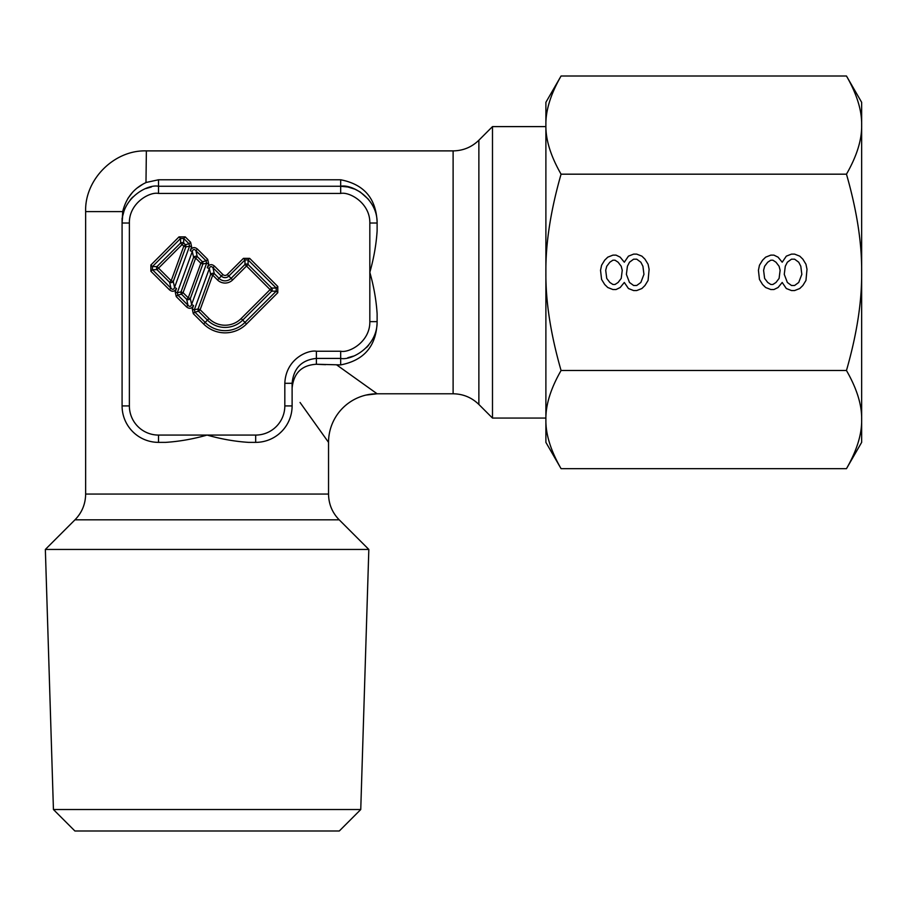 <?xml version="1.0" encoding="UTF-8"?>
<svg xmlns="http://www.w3.org/2000/svg" width="907" height="907" viewBox="0 0 907 907"><rect width="100%" height="100%" fill="white"/><g stroke="black" fill="none" stroke-linecap="round" stroke-linejoin="round"><path stroke-width="1.36" d="M175.221 291.986L176.241 296.6L186.434 306.793C189.336 309.162 191.706 308.743 193.542 305.557L192.273 309.038L193.293 313.652L203.599 323.958A30.362 30.362 0 0 0 246.545 323.958L277.78 292.712L277.78 286.487L249.652 258.359L243.427 258.359L227.26 274.526A3.095 3.095 0 0 1 222.884 274.526L214.528 266.182C211.637 263.79 209.268 264.22 207.408 267.474L208.701 263.937L207.669 259.323L197.477 249.13C194.586 246.738 192.216 247.169 190.345 250.423L191.638 246.885L190.617 242.26L185.243 236.886L179.019 236.886L150.879 265.025L150.879 271.25L169.371 289.741C172.273 292.099 174.643 291.691 176.48 288.505L175.221 291.986L177.296 292.734M176.48 288.505L174.563 287.383C173.815 289.707 172.602 289.979 170.935 288.188L169.371 289.741M191.638 246.885L189.574 246.126L189.064 243.824L183.69 238.45L185.243 236.886M193.542 305.557L191.615 304.435C190.867 306.77 189.665 307.031 187.987 305.24L186.434 306.793M208.701 263.937L206.626 263.189L206.116 260.876L195.923 250.683L197.477 249.13M360.748 809.532L53.434 809.532L74.896 830.993L339.297 830.993L360.748 809.532L368.832 549.449L339.207 519.824L74.975 519.824L45.35 549.449L368.832 549.449M846.469 174.178C856.877 156.015 861.945 139.644 861.65 125.087C861.945 110.529 856.877 94.169 846.469 76.007L861.65 102.31L861.65 272.338C861.945 301.453 856.877 334.173 846.469 370.498C856.877 388.661 861.945 405.021 861.65 419.578L861.65 442.367L846.469 468.67C856.877 450.507 861.945 434.147 861.65 419.578L861.65 272.338C861.945 243.223 856.877 210.503 846.469 174.178L561.07 174.178C550.662 156.015 545.595 139.644 545.889 125.087L545.889 425.973L545.889 418.07L492.49 418.07L492.49 126.606L545.889 126.606M492.49 126.606L478.873 140.222L478.873 404.454L492.49 418.07M360.181 381.688L336.678 364.897L377.119 393.785L453.115 393.785L453.115 150.891L146.367 150.891C114.259 149.791 84.544 179.507 85.643 211.614L85.643 494.066L328.538 494.066L328.538 442.367A48.581 48.581 135 0 1 377.119 393.785L373.208 390.985M158.51 193.44C149.859 191.49 129.021 202.953 129.372 223.031L129.372 405.928A29.149 29.149 0 0 0 158.51 435.077L255.672 435.077A29.149 29.149 0 0 0 284.821 405.928L284.821 383.298C285.886 358.208 308.686 349.683 316.396 351.236L340.681 351.236C349.342 353.186 370.181 341.724 369.829 321.634L369.829 223.031C370.181 202.953 349.342 191.49 340.681 193.44L158.51 193.44L158.51 186.264C147.682 183.86 121.663 198.043 122.082 223.031L122.082 405.928A36.439 36.439 0 0 0 158.51 442.367L165.664 442.367C179.257 441.494 193.078 439.056 207.091 435.077C221.115 439.056 234.924 441.494 248.529 442.367L255.672 442.367A36.439 36.439 0 0 0 292.111 405.928L292.111 383.298C293.573 368.208 301.668 359.92 316.396 358.412L316.396 364.251L340.681 364.897C364.058 360.374 376.201 346.157 377.119 322.246L377.119 313.777C376.258 300.194 373.82 286.385 369.829 272.338C373.82 258.291 376.258 244.471 377.119 230.9L377.119 223.031C377.527 198.043 351.519 183.86 340.681 186.264L347.835 186.978L354.954 189.2L360.249 192.012L368.65 199.472M279.957 433.081L281.431 431.687M328.357 442.117L325.023 437.446M300.047 402.47L328.538 442.367M129.372 223.031L122.082 223.031L122.683 211.614C126.164 197.715 134.055 187.987 146.367 182.42L158.51 179.779L340.681 179.779C364.058 184.302 376.201 198.52 377.119 222.43L377.119 230.9M122.57 217L122.082 223.031L122.082 218.202M146.367 150.891L145.982 182.59M142.943 184.144L137.274 187.953M132.467 192.431L127.83 198.508M292.111 383.298L292.111 388.117L292.111 383.298L284.821 383.298M316.396 351.236L316.396 358.412L340.681 358.412C351.519 360.816 377.527 346.633 377.119 321.634L377.119 322.246M336.678 364.897L340.681 364.897L340.681 351.236M377.119 222.43L377.119 223.031L369.829 223.031M368.65 345.204L366.53 347.562M353.299 356.134L347.835 357.698M325.556 364.682L316.747 364.274M316.396 364.251C301.714 365.147 293.619 373.094 292.111 388.117M122.933 215.129L123.874 211.648M130.234 199.857L132.671 197.114M145.891 188.543L151.367 186.978M190.243 250.74L192.307 251.488C193.044 249.153 194.245 248.892 195.923 250.683L197.216 256.534A2.426 1.837 -12.5 0 0 193.599 257.339L192.295 251.488L177.284 292.734L177.795 295.047L187.987 305.24L186.695 299.378A2.426 1.837 167.5 0 0 190.311 298.584L191.615 304.435L206.626 263.189L202.896 264.016A2.426 2.12 77.5 0 0 202.386 261.704L197.216 256.534L195.663 258.098L183.078 292.666L181.015 291.907L177.284 292.734M207.669 259.323L206.116 260.876L202.386 261.704L200.832 263.257L195.663 258.098L193.599 257.339L181.015 291.907A2.426 2.12 -102.5 0 0 181.525 294.219L186.695 299.378L188.248 297.825L190.311 298.584L202.896 264.016L200.832 263.257L188.248 297.825L183.078 292.666L181.525 294.219L177.795 295.047L176.241 296.6M207.295 267.792L209.358 268.54C210.095 266.216 211.308 265.944 212.975 267.735L214.528 266.182M192.273 309.038L194.347 309.797L194.846 312.099L205.152 322.404A28.162 28.162 0 0 0 244.981 322.404L276.227 291.158L276.227 288.052L248.087 259.912L244.981 259.912L228.813 276.079A5.295 5.295 0 0 1 221.319 276.079L212.975 267.735L214.279 273.597A2.426 1.837 -12.5 0 0 210.651 274.402L209.358 268.54L194.336 309.786L198.066 308.958L200.141 309.718L208.984 318.561L207.431 320.126A24.943 24.943 0 0 0 242.702 320.126L271.669 291.158L276.227 291.158L277.78 292.712M243.427 258.359L244.981 259.912L244.981 264.47A2.426 2.029 0 0 1 248.087 264.47L248.087 259.912L249.652 258.359M277.78 286.487L276.227 288.052L271.669 288.052A2.426 2.029 90 0 1 271.669 291.158L270.105 289.605L271.669 288.052L248.087 264.47L246.534 266.023L244.981 264.47L231.092 278.358A8.514 8.514 0 0 1 219.04 278.358L214.279 273.597L212.714 275.15L210.651 274.402L198.066 308.958A2.426 2.12 -102.5 0 0 198.576 311.271L207.431 320.126L203.599 323.958M193.293 313.652L194.846 312.099L198.576 311.271L200.141 309.718L212.714 275.15L217.487 279.923L222.884 274.526M150.879 271.25L152.444 269.685L152.444 266.579L150.879 265.025M179.019 236.886L180.572 238.45L183.69 238.45L183.69 243.008A2.426 2.029 0 0 0 180.572 243.008L180.572 238.45L152.444 266.579L157.002 266.579L171.196 280.773L173.26 281.521A2.426 1.837 167.5 0 1 169.632 282.326L170.935 288.188L152.444 269.685L157.002 269.685A2.426 2.029 -90 0 1 157.002 266.579L180.572 243.008L182.126 244.561L157.002 269.685L169.632 282.326L171.196 280.773L183.77 246.205L185.844 246.953L189.574 246.126L174.563 287.383L173.26 281.521L185.844 246.953A2.426 2.12 77.5 0 0 185.334 244.652L183.69 243.008L182.126 244.561L183.77 246.205L185.334 244.652L189.064 243.824L190.617 242.26M846.469 76.007L561.07 76.007C550.662 94.169 545.595 110.529 545.889 125.087L545.889 442.367L561.07 468.67C550.662 450.507 545.595 434.147 545.889 419.578C545.595 405.021 550.662 388.661 561.07 370.498C550.662 334.173 545.595 301.453 545.889 272.338C545.595 243.223 550.662 210.503 561.07 174.178M561.07 76.007L545.889 102.31L545.889 125.087M846.469 370.498L561.07 370.498M624.311 282.462L628.449 288.528L633.619 290.557L636.714 290.557L641.884 288.528L644.979 285.49L648.086 280.433L649.117 269.3L648.086 264.243L644.979 259.175L641.884 256.148L636.714 254.119L633.619 254.119L628.449 256.148L624.311 262.214L620.184 257.157L616.046 255.128L612.939 255.128L607.781 257.157L604.674 260.196L601.579 265.252L600.536 270.309L601.579 279.424L604.674 284.481L607.781 287.519L612.939 289.537L616.046 289.537L620.184 287.519L624.311 282.462M782.197 282.462L786.324 288.528L791.494 290.557L794.6 290.557L799.759 288.528L802.865 285.49L805.96 280.433L807.003 269.3L805.96 264.243L802.865 259.175L799.759 256.148L794.6 254.119L791.494 254.119L786.324 256.148L782.197 262.214L778.059 257.157L773.92 255.128L770.825 255.128L765.655 257.157L762.56 260.196L759.454 265.252L758.422 270.309L759.454 279.424L762.56 284.481L765.655 287.519L770.825 289.537L773.92 289.537L778.059 287.519L782.197 282.462M643.947 274.356L640.852 282.462L636.714 285.49L633.619 285.49L629.481 282.462L626.386 274.356L627.417 266.261L629.481 262.214L633.619 259.175L636.714 259.175L640.852 262.214L642.916 266.261L643.947 274.356M605.706 270.309L606.738 266.261L609.844 262.214L612.939 260.196L615.014 260.196L618.109 262.214L621.216 266.261L622.247 270.309L621.216 278.415L618.109 282.462L615.014 284.481L612.939 284.481L609.844 282.462L606.738 278.415L605.706 270.309M801.833 274.356L798.727 282.462L794.6 285.49L791.494 285.49L787.355 282.462L784.26 274.356L785.292 266.261L787.355 262.214L791.494 259.175L794.6 259.175L798.727 262.214L800.802 266.261L801.833 274.356M763.592 270.309L764.624 266.261L767.719 262.214L770.825 260.196L772.889 260.196L775.995 262.214L779.09 266.261L780.122 270.309L779.09 278.415L775.995 282.462L772.889 284.481L770.825 284.481L767.719 282.462L764.624 278.415L763.592 270.309M846.469 468.67L561.07 468.67M85.643 211.614L122.683 211.614M255.672 435.077L255.672 442.367M158.51 435.077L158.51 442.367M129.372 405.928L122.082 405.928M340.681 179.779L340.681 186.264L158.51 186.264L158.51 179.779M284.821 405.928L292.111 405.928M369.829 321.634L377.119 321.634M340.681 193.44L340.681 186.264M227.26 274.526L232.645 279.923A10.725 10.725 0 0 1 217.487 279.923M246.545 323.958L241.149 318.561L270.105 289.605L246.534 266.023L232.645 279.923M208.984 318.561A22.743 22.743 0 0 0 241.149 318.561M478.873 404.454C471.697 397.493 463.114 393.933 453.115 393.785M328.538 494.066C328.685 504.065 332.245 512.659 339.207 519.824M53.434 809.532L45.35 549.449M74.975 519.824C81.947 512.659 85.496 504.065 85.643 494.066M366.677 394.919L377.119 393.785L365.997 395.078M453.115 150.891C463.114 150.743 471.697 147.183 478.873 140.222"/></g></svg>
